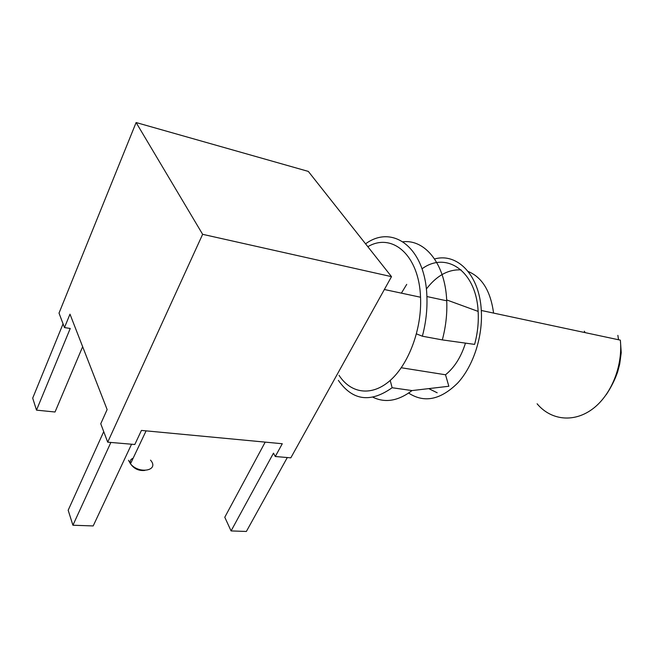 <?xml version="1.0" encoding="UTF-8"?>
<svg xmlns="http://www.w3.org/2000/svg" width="654" height="654" viewBox="0 0 654 654"><rect width="100%" height="100%" fill="white"/><g stroke="black" fill="none" stroke-linecap="round" stroke-linejoin="round"><path stroke-width="0.98" d="M365.57 243.836C392.752 223.791 425.46 247.694 426.899 296.54C427.405 309.71 425.893 322.929 422.361 336.213L442.317 339.9C445.824 326.82 447.295 313.789 446.731 300.807L446.682 299.924C445.006 263.644 425.043 239.25 402.987 241.767M373.042 397.28C385.329 403.183 398.319 400.951 412.02 390.577L392.122 387.732C370.458 403.117 352.539 400.657 338.363 380.358M416.475 333.883L422.361 336.213M392.122 387.732L390.225 380.432M401.278 367.752L445.521 374.775L448.848 386.261L412.02 390.577M442.317 339.9L474.6 344.388C477.6 333.36 478.777 322.365 478.131 311.402C476.177 270.772 446.151 250.94 422.002 268.843M406.723 284.376L401.392 293.147M584.308 331.21L585.175 332.633M428.762 388.615L437.174 392.776M493.566 313.086C490.639 291.193 482.17 277.329 468.166 271.484M461.037 269.873C448.154 269.284 436.586 275.686 426.343 289.06M618.537 339.753L617.866 335.355M408.652 393.07C424.266 403.248 440.632 399.88 457.751 382.974C473.259 366.06 482.93 336.671 481.303 310.47C479.505 274.925 457.195 252.485 434.591 258.976M445.521 374.775C454.448 367.548 461.103 356.994 465.468 343.121M339.042 375.331C350.887 393.692 371.971 396.823 390.503 380.178C409.028 363.657 422.018 328.439 420.538 297.235C419.132 255.003 392.147 232.276 367.826 246.697M63.062 323.836L32.7 398.131L36.501 410.14L70.24 328.463L64.476 327.589L69.986 314.165L107.133 409.567L100.757 423.759L107.706 442.178L202.634 234.32L136.114 122.543L308.312 171.405L391.509 276.65L202.634 234.32M82.649 346.694L55.034 412.004L36.501 410.14M136.114 122.543L59.015 313.111L64.476 327.589M287.302 457.538L246.37 531.457L231.075 530.925L273.486 453.148L275.293 456.508L290.817 457.841L391.509 276.65M265.197 442.129L224.78 517.24L231.075 530.925M107.706 442.178L134.806 444.499L141.436 430.422L282.283 443.739L275.293 456.508M131.552 444.221L93.187 525.939L72.921 525.236L110.869 442.447M103.724 431.615L68.171 510.243L72.921 525.236M128.486 460.293L130.481 463.817C139.106 474.608 159.707 470.528 150.534 460.138M130.375 463.065C129.811 460.743 130.735 459.133 133.13 458.233M144.812 470.439C138.926 470.986 134.274 468.926 130.865 464.258M537.106 403.78C550.496 419.909 573.002 423.081 591.862 409.502C610.713 396.013 622.968 366.714 620.36 340.194M426.899 296.54L446.731 300.807M478.131 311.402L446.682 299.924M481.303 310.47L620.36 340.145L621.235 352.637L619.714 364.008L617.646 371.913C614.973 379.68 611.179 387.258 606.258 394.656M384.356 289.509L420.538 297.235M146.095 430.863L130.481 463.817"/></g></svg>
